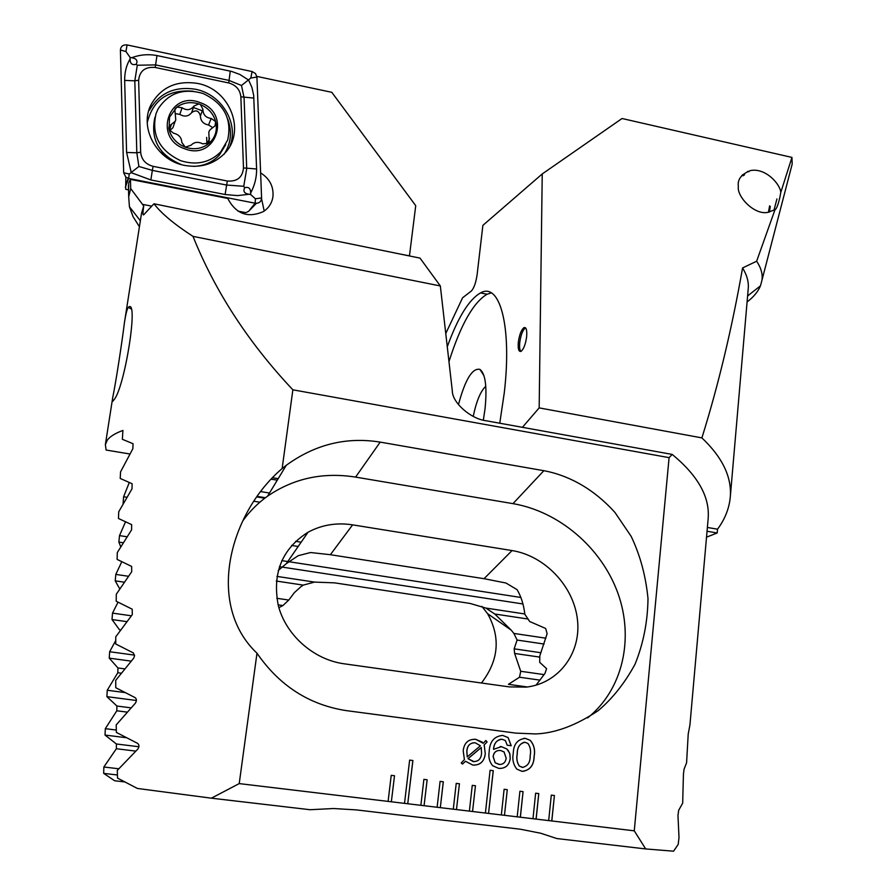 <?xml version="1.0" encoding="UTF-8"?>
<svg xmlns="http://www.w3.org/2000/svg" width="896" height="896" viewBox="0 0 896 896"><rect width="100%" height="100%" fill="white"/><g stroke="black" fill="none" stroke-linecap="round" stroke-linejoin="round"><path stroke-width="1.34" d="M780.752 192.539L779.957 196.918C778.198 204.702 776.552 208.97 775.006 209.709L767.939 212.33C754.566 215.432 736.602 196.616 738.349 186.368C737.318 179.413 741.395 174.138 750.579 170.542C766.226 167.597 780.741 185.102 780.752 192.539L791.952 157.416L622.059 118.507L542.237 173.947L482.888 225.355L477.12 274.635C475.91 282.766 473.973 288.243 471.307 291.066L462.605 297.752L445.76 333.525M525.538 327.846L525.414 327.902C522.749 329.997 520.867 334.824 519.77 342.362C519.31 347.01 519.68 350.034 520.867 351.445M518.347 342.082C517.798 348.835 518.683 351.938 520.99 351.378C523.645 349.294 525.515 344.467 526.624 336.885C527.15 330.142 526.277 327.051 523.981 327.622C521.326 329.717 519.445 334.544 518.347 342.082M458.45 404.634C465.192 379.49 472.36 367.741 479.942 369.387C485.453 373.744 487.166 386.803 485.072 408.554L483.336 420.168M499.766 423.226L504.28 392.762C512.12 326.01 499.733 281.77 480.525 292.914C468.989 299.51 457.901 317.464 447.272 346.763M448.963 361.626C460.656 324.834 473.368 302.366 487.077 294.235L491.31 292.914M707.381 527.464L717.528 529.189L717.192 532.974L706.53 537.174M742.571 267.938C746.939 275.094 748.832 281.915 748.25 288.422L730.262 497.302C731.987 477.266 722.534 457.464 701.893 437.898C718.357 385.235 731.909 328.586 742.571 267.938L756.638 261.229L775.006 209.709M717.528 529.189C724.898 519.254 729.142 508.626 730.262 497.302M522.413 427.325L539.168 407.893L542.237 173.947M539.168 407.893L701.893 437.898M790.854 169.176L792.176 164.091L791.952 157.416M756.638 261.229C761.04 267.77 762.821 274.064 761.981 280.134L760.48 285.802C758.106 291.558 753.637 296.957 747.085 301.986M717.192 532.974L707.045 531.25M265.418 497.728L257.645 496.462M124.544 781.917L114.632 780.752L103.667 773.371L103.858 766.998L116.368 748.731L116.39 743.982L105.034 735.067L105.314 728.672L116.816 710.786L116.906 706.026L106.893 696.651L107.251 690.256L117.802 672.739L117.958 667.968L109.234 658.146L109.659 651.728L115.741 640.55M120.635 629.966L119.526 629.81L112.011 619.55L112.515 613.11L118.014 602.213M119.75 588.918L115.226 580.854L115.808 574.403L121.766 561.781M120.736 546.795L118.866 542.08L119.504 535.618L125.496 521.886M123.077 503.899L123.614 496.742L129.27 482.541M277.267 480.178L271.622 479.237M269.483 493.024L261.206 491.669M278.869 607.656L282.901 605.562L288.781 600.051L294.392 592.614L300.91 586.712L303.251 585.11L314.53 582.098L334.622 582.859L470.12 603.445L485.8 608.059L494.782 614.018L511.19 630.123L513.878 633.438L517.104 640.058L514.147 648.827L514.629 653.453L520.71 671.283L519.512 677.23L508.435 684.32L527.374 686.986M481.88 606.39L487.603 613.693C500.808 637.381 498.758 660.486 481.443 682.998M522.939 603.96L279.384 566.664M123.234 542.752L118.866 542.08M545.899 638.187L513.878 633.438M288.781 600.051L276.797 598.282M128.43 576.274L115.808 574.403M544.107 644.045L517.104 640.058M282.901 605.562L278.118 604.856M124.286 582.187L115.226 580.854M544.13 674.621L520.71 671.283M131.376 615.798L112.515 613.11M540.053 680.131L519.512 677.23M126.829 621.645L112.011 619.55M134.546 655.133L109.659 651.728M131.186 661.136L109.234 658.146M124.846 692.552L107.251 690.256M246.232 516.354L245.28 516.197M126.907 497.269L123.614 496.742M520.856 597.464L288.882 561.714M287.773 561.546L281.77 560.616M127.03 536.771L119.504 535.618M136.427 700.493L106.893 696.651M116.301 730.05L105.314 728.672M126.202 737.699L105.034 735.067M118.765 768.779L103.858 766.998M117.421 774.995L103.667 773.371M473.234 416.394C476.403 401.15 480.592 391.115 485.789 386.266M776.933 198.934L773.931 210.392M742.515 174.72L744.554 174.899M741.709 175.627L743.501 175.661M769.619 205.845L768.443 212.262M770.291 206.483L769.395 212.083M747.51 171.416L748.933 171.73M197.467 83.418C176.456 80.214 161 87.27 151.088 104.597C138.779 127.904 157.069 160.787 184.99 165.469C200.648 168.09 213.73 164.192 224.246 153.787C246.669 131.981 230.261 89.051 197.467 83.418M140.661 152.23C141.434 159.589 145.578 164.293 153.093 166.331L227.304 181.014C237.194 181.731 242.581 177.363 243.488 167.933L240.856 96.813C240.038 89.645 235.995 85.03 228.715 82.958L155.21 67.469C145.197 66.584 139.675 70.84 138.634 80.237L140.661 152.23L136.819 152.79L138.902 166.488L152.342 170.386L153.093 166.331M123.682 172.794L125.821 177.094L128.677 178.45L255.158 203.213C259.09 203.493 261.24 201.734 261.587 197.949L256.928 77.078L255.483 73.55L252.101 71.557L127.086 44.934C123.054 44.576 120.837 46.267 120.411 50.008L123.682 172.794L129.237 174.003L128.677 178.45L125.362 187.242L128.106 178.315M128.52 189.851L125.686 189.302L125.821 177.094M237.922 211.109L245.896 212.666L248.685 211.243L256.368 203.325M131.69 57.736C139.899 54.667 148.333 53.939 156.979 55.563L231.717 71.456L239.926 74.502L248.595 80.058L251.899 87.36L253.68 95.301L256.603 168.986C256.715 177.318 254.733 185.326 250.645 193.032C250.69 188.384 248.696 186.614 244.686 187.734C242.883 191.374 244.362 193.558 249.133 194.275L237.552 195.608L225.109 194.522L150.853 179.95L131.264 172.693L126.594 152.466L124.656 80.405C124.611 72.106 126.437 64.96 130.122 58.946C130.032 63.56 132.037 65.352 136.158 64.322C138.04 60.738 136.539 58.542 131.69 57.736L130.077 57.4L125.933 51.531L127.086 44.934M150.853 179.95L152.342 170.386L226.509 185.035L243.746 186.29L246.714 168.683L244.059 97.675L241.494 85.49L250.813 78.008L252.101 71.557M249.133 194.275L250.712 194.578L250.645 193.032M250.712 194.578L255.405 198.778L261.587 197.949M138.902 166.488L129.237 174.003M130.077 57.4L130.122 58.946M241.494 85.49L228.906 80.382L155.512 64.893L137.301 65.24L134.814 80.83L138.634 80.237M136.158 64.322L137.301 65.24M243.746 186.29L244.686 187.734M153.966 203.784L420.022 258.115L440.339 285.958L192.998 236.365C174.451 224.392 161.448 213.539 153.966 203.784L143.763 214.715C142.957 215.522 142.778 213.909 143.214 209.877L143.718 205.99L130.704 188.563L130.458 179.39L227.73 198.43C235.984 214.01 247.89 218.389 263.469 211.546C268.778 208.006 271.925 203.101 272.933 196.806C273.806 186.648 269.707 178.662 260.624 172.872M127.893 307.989L128.352 307.294C139.238 297.102 124.466 389.402 113.725 400.053L113.445 400.512C112.358 402.17 112.134 401.061 112.784 397.186C115.394 385.112 121.621 345.285 124.488 322.291C125.574 315.112 126.706 310.341 127.893 307.989M129.898 453.992L106.109 450.038L105.37 444.618L107.24 440.25C109.805 436.632 115.035 433.35 122.909 430.427L122.36 439.298L133.022 443.71L132.877 448.672L120.557 471.878L120.221 478.453L132.104 483.717L132.026 488.802L118.731 511.762L118.462 518.482L131.645 524.619L131.611 529.816L117.309 552.53L117.107 559.406L131.656 566.44L131.701 571.749L116.312 594.205L116.189 601.227L132.205 609.19L132.306 614.611L115.763 636.798L115.718 643.989L133.314 652.893L134.546 655.704L133.773 658.09L115.718 680.355L115.763 687.702L135.05 697.592C136.741 698.925 136.83 700.818 135.307 703.259L116.211 724.886L116.346 732.402L137.458 743.288C139.317 744.688 139.429 746.614 137.816 749.09L117.286 770.414L117.522 778.098L137.39 788.446L211.378 798.179L239.221 783.597L256.984 653.206C279.485 685.798 309.31 704.939 346.438 710.64L515.738 733.107L535.584 733.936C555.106 733.242 576.005 725.458 598.27 710.595C612.506 698.555 624.77 683.099 635.051 664.205C643.373 643.574 647.685 621.701 647.998 598.595C645.77 575.837 640.136 555.061 631.109 536.267L615.014 512.534C590.912 485.789 564.682 474.533 543.85 470.691L380.195 442.109C346.36 436.666 315.067 444.382 286.306 465.259L282.139 468.563L292.869 389.816L669.088 457.643L634.267 830.827L645.691 848.938L673.557 851.2L678.216 844.379L679 837.458L677.97 815.461L678.686 810.253L682.685 803.163L683.424 774.312L684.062 769.216L686.582 762.798L688.218 734.014L689.931 724.998L708.12 519.086C710.136 497.358 698.163 475.798 672.19 454.418L669.088 457.643M124.488 322.291L141.534 213.226L143.718 205.99M239.221 783.597L504.47 815.315L507.282 789.678L504.112 789.286L501.346 814.934L520.363 817.208L523.062 791.638L519.915 791.246L517.205 816.838L520.307 817.208L523.062 791.638M520.307 817.208L536.133 819.101L538.776 793.576L535.64 793.195L532.986 818.72L536.066 819.09L538.776 793.576M536.066 819.09L551.813 820.971L554.411 795.514L551.298 795.122L548.677 820.602L551.757 820.96L554.411 795.514M551.757 820.96L634.267 830.827M391.227 775.331L388.102 801.394L391.35 801.786L394.509 775.746L391.227 775.331L394.464 775.734M391.35 801.786L394.509 775.746M409.64 760.099L404.522 803.365L407.747 803.746L412.843 760.514L409.64 760.11L412.899 760.514L407.747 803.746M423.886 779.374L420.862 805.314L424.077 805.694L427.134 779.778L423.886 779.374L427.09 779.766M424.077 805.694L427.134 779.778M440.093 781.379L437.125 807.262L440.317 807.643L443.274 781.771L440.093 781.379L443.318 781.771L440.317 807.643M456.221 783.373L453.298 809.189L456.478 809.57L459.435 783.765L456.221 783.373L459.379 783.765M456.478 809.57L459.435 783.765M472.259 785.355L469.392 811.115L472.55 811.496L475.462 785.747L472.259 785.355L475.406 785.747M472.55 811.496L475.462 785.747M490.09 770.269L485.408 813.03L488.555 813.411L493.214 770.672L490.09 770.269L493.27 770.672L488.555 813.411M489.182 751.822C489.586 741.765 494.077 736.288 502.667 735.403L508.133 737.598L511.213 745.741L507.181 745.214L505.4 740.566L502.141 739.278C496.866 739.794 494.01 743.142 493.573 749.336L501.413 746.659L506.856 748.966L509.757 753.357L510.227 758.733C509.029 765.565 505.165 768.768 498.646 768.342L492.666 765.744C489.418 761.79 488.253 757.154 489.182 751.822M465.506 761.264L462.482 764.086L461.227 762.944L464.408 759.606L463.187 750.77C464.206 742.762 468.429 738.965 475.854 739.357L481.958 741.978L483.168 743.266L485.901 740.488L487.088 741.966L484.21 744.867L485.262 753.626C484.31 761.566 480.144 765.386 472.774 765.061L465.506 761.264L462.448 764.064M534.173 756.213C533.938 765.509 529.861 770.538 521.954 771.299L516.824 769.104C513.33 764.646 512.131 759.45 513.251 753.502C513.509 744.195 517.574 739.166 525.448 738.405L530.286 740.376C534.027 744.811 535.326 750.086 534.173 756.213L534.117 756.213C533.949 764.96 530.174 770.011 522.805 771.378M409.45 255.954L415.733 205.677L331.811 92.322L256.861 76.406M256.984 653.206C205.206 604.206 229.723 513.072 282.139 468.563M192.998 236.365C215.174 291.525 248.461 342.675 292.869 389.816M440.339 285.958L452.334 391.149C452.334 402.629 470.814 418.981 485.979 420.728L672.19 454.418M139.418 226.766L133.045 216.608L129.427 206.73L128.699 196.829L130.704 188.563M211.378 798.179L310.094 809.715L333.581 808.528L356.306 809.894L520.509 829.237L540.77 833.258L556.864 838.555L645.691 848.938M272.944 477.803L278.186 478.677M587.597 717.92C622.933 689.752 634.312 638.31 617.792 592.894C601.238 547.422 558.925 511.459 512.994 503.642L355.589 477.098C323.042 471.968 293.72 478.318 267.613 496.126C258.07 502.936 249.85 511.123 242.939 520.688M343.952 663.779L509.365 686.907L526.456 687.098C559.294 683.222 581.582 652.422 577.394 619.158C573.507 585.883 544.656 555.733 512.064 550.57L352.61 524.854C336.538 522.402 321.675 524.866 308.022 532.246C281.915 548.867 272.026 573.373 278.354 605.774C286.014 635.186 313.589 659.613 343.952 663.779M536.054 685.149L544.925 673.49L546.594 668.651L539.706 662.357L539.818 655.771L547.131 633.662L545.642 628.454L529.659 621.499L524.843 614.286C523.734 604.733 521.147 596.523 517.093 589.658L505.982 583.027L484.03 578.693L330.378 554.702L310.554 552.53L298.245 555.677L286.317 563.64L278.219 570.528M130.458 179.39L128.766 182.784L128.576 192.326M264.208 211.053L261.565 198.778M474.029 739.222L475.854 739.357M475.798 739.357L483.168 743.266M485.867 740.51L487.088 741.966M487.043 741.966L484.21 744.867M484.154 744.867L485.262 753.626C484.445 760.984 480.682 764.826 473.917 765.162M474.186 742.728C469.582 743.21 467.13 746.043 466.827 751.229L467.219 756.93L480.402 745.797L475.306 742.818C470.131 742.672 467.32 745.472 466.883 751.229L467.219 756.93M473.122 761.566L473.178 761.566C478.262 761.712 481.062 759.002 481.566 753.413L481.242 747.51L467.981 758.677L474.018 761.645M481.298 747.51L468.037 758.677L473.178 761.566M508.133 737.598L502.667 735.403M508.077 737.598L511.157 745.73M501.144 739.211C496.429 740.331 493.886 743.702 493.528 749.336L493.573 749.336M500.136 746.57L501.413 746.659M501.357 746.659L506.8 748.966L508.323 750.635L509.914 754.096L510.227 758.733M510.171 758.733C509.163 765.083 505.646 768.32 499.621 768.432M499.677 750.445C495.891 750.501 493.707 752.539 493.114 756.56L495.141 762.776L499.643 764.478M499.027 764.422C503.115 764.613 505.501 762.541 506.184 758.195L504.056 751.946L500.674 750.523C496.44 750.109 493.942 752.125 493.17 756.56L495.197 762.776L498.971 764.411M523.992 738.304L525.448 738.405M525.392 738.405L530.23 740.376C533.971 744.811 535.27 750.086 534.117 756.213M524.205 742.235C519.422 743.938 517.093 747.869 517.227 754.029C516.275 758.52 516.981 762.552 519.333 766.102L522.962 767.446M525.067 742.291C519.736 743.411 517.138 747.32 517.283 754.029C516.331 758.531 517.037 762.552 519.389 766.114L522.402 767.402C527.744 766.293 530.331 762.384 530.163 755.698C531.149 751.106 530.41 747.029 527.946 743.467L525.067 742.291M554.355 795.502L551.298 795.122M538.72 793.576L535.64 793.195M523.006 791.627L519.915 791.246M504.47 815.315L507.282 789.678M507.226 789.678L504.112 789.298M206.64 137.379L206.965 144.514M169.086 129.64C171.494 137.973 176.882 143.808 185.248 147.157L191.083 145.208C194.275 141.938 198.162 141.49 202.72 143.842L209.294 143.058L208.79 132.026L210.011 129.786L215.018 125.877L215.667 121.576C213.371 113.669 208.286 107.99 200.435 104.541L198.8 103.936C190.714 101.494 183.411 102.547 176.882 107.094L169.512 117.186L169.086 129.64L173.51 133.179C178.752 134.411 181.53 137.48 181.821 142.386L185.248 147.157C194.04 150.035 201.869 148.859 208.734 143.618C214.984 138.085 217.392 131.118 215.936 122.73M175.605 108.125L174.843 109.491L175.784 119.941L175.09 121.419L169.389 125.922L168.818 128.475M227.662 140.067C232.221 119.045 224.067 103.544 203.202 93.554C183.366 87.752 168.28 92.982 157.931 109.256L156.016 113.736C151.234 134.994 159.454 150.64 180.656 160.675C196.426 165.603 209.765 162.691 220.674 151.939L227.662 140.067M184.71 148.77C216.07 161.336 231.974 113.109 200.2 102.648C169.075 89.746 152.499 138.208 184.71 148.77M154.93 117.275C150.181 139.384 159.006 155.165 181.406 164.606M193.603 166.354C203.952 166.029 212.486 162.333 219.229 155.243L225.747 144.659M198.8 103.936L194.006 106.042C190.691 110.163 186.715 110.723 182.078 107.733L176.882 107.094M215.667 121.576L211.165 118.451C205.766 117.746 203.022 114.699 202.91 109.29L200.435 104.541M169.579 130.648L172.917 127.747L173.958 124.712M175.336 113.635L179.782 114.397C184.464 117.085 188.395 116.514 191.587 112.706L191.61 112.661C195.966 109.536 198.89 110.622 200.402 115.92C200.592 120.994 203.314 124.006 208.566 124.97L212.632 127.568M264.779 498.21L257.264 496.989M314.53 582.098L276.931 576.397M524.798 613.973L485.8 608.059M528.147 619.046L494.782 614.018M303.251 585.11L276.304 581.045M541.005 652.747L514.147 648.827M539.851 657.115L514.629 653.453M124.746 668.875L117.958 667.968M121.274 673.198L117.802 672.739M259.851 502.219L254.274 501.312M301.146 542.192L295.602 541.318M298.178 546.482L291.603 545.451M131.051 707.851L116.906 706.026M127.187 712.118L116.816 710.786M138.958 746.76L116.39 743.982M135.744 751.106L116.368 748.731M223.944 154.459C231.056 143.562 232.31 131.746 227.718 119M230.048 145.802C239.008 122.954 221.245 93.99 195.395 89.242C174.563 86.083 159.23 93.094 149.408 110.275L151.088 104.597M193.234 91.224C168.392 89.197 153.07 99.646 147.269 122.562M248.685 211.243L255.158 203.213L255.405 198.778M250.813 78.008L256.928 77.078M125.933 51.531L120.411 50.008M124.656 80.405L134.814 80.83L136.819 152.79L126.594 152.466M156.979 55.563L155.21 67.469M230.283 71.131L228.715 82.958M253.882 98.078L240.856 96.813M256.603 168.986L243.488 167.933M225.109 194.522L227.304 181.014M409.461 255.842L399.47 253.915M151.278 206.058L142.475 204.355M380.195 442.109L355.589 477.098M330.378 554.702L352.61 524.854M484.03 578.693L512.064 550.57M543.85 470.691L512.994 503.642M202.35 110.79L192.987 107.341M169.411 130.368L171.472 124.275M179.782 114.397L182.078 107.733M191.598 112.672L194.029 106.008L191.61 112.661M200.402 115.92L202.91 109.29M208.566 124.97L211.165 118.451M207.01 144.502L209.574 138.219M480.525 292.914L487.077 294.235M747.6 295.971L760.48 285.802M511.19 630.123L487.603 613.693M484.008 375.805L479.942 369.387M525.414 327.902L523.981 327.622M761.981 280.134L792.176 164.091M180.298 164.259L178.707 163.766M176.176 162.803L168.202 158.099L161.818 151.547M130.648 308.739L128.352 307.294M105.37 444.618L112.784 397.186M140.358 220.774L129.427 206.73M286.306 465.259L267.613 496.126M286.317 563.64L308.022 532.246M128.699 196.829L128.397 185.483M219.229 155.243L220.674 151.939M168.818 127.613L169.389 125.933M172.917 127.747L175.09 121.419M174.642 110.376L175.202 108.707M191.587 112.706L194.006 106.042"/></g></svg>
